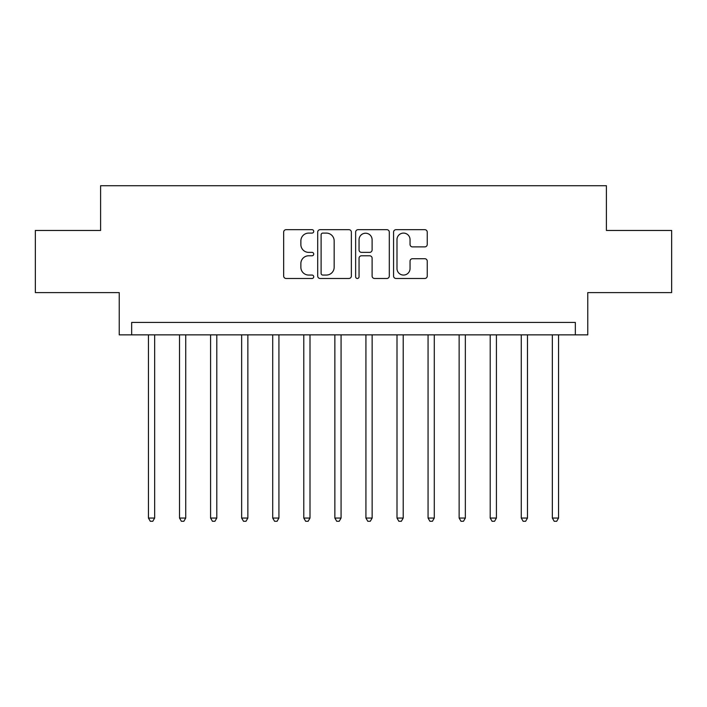 <?xml version="1.0" encoding="UTF-8"?>
<svg xmlns="http://www.w3.org/2000/svg" width="707" height="707" viewBox="0 0 707 707"><rect width="100%" height="100%" fill="white"/><g stroke="black" fill="none" stroke-linecap="round" stroke-linejoin="round"><path stroke-width="1.06" d="M313.731 231.392A1.706 1.706 0 0 0 312.026 229.678L286.105 229.678A2.439 2.439 0 0 0 283.666 232.117L283.666 276.039A2.439 2.439 0 0 0 286.105 278.478L312.026 278.478A1.706 1.706 0 0 0 313.731 276.764A1.706 1.706 0 0 0 312.026 275.058L308.667 275.058A7.804 7.804 0 0 1 300.864 267.255L300.864 263.596A7.804 7.804 0 0 1 308.667 255.784L312.026 255.784A1.706 1.706 0 0 0 313.731 254.078A1.706 1.706 0 0 0 312.026 252.372L308.667 252.372A7.804 7.804 0 0 1 300.864 244.56L300.864 240.901A7.804 7.804 0 0 1 308.667 233.098L312.026 233.098A1.706 1.706 0 0 0 313.731 231.392M424.801 246.884A2.439 2.439 0 0 0 427.24 244.445L427.24 232.117A2.439 2.439 0 0 0 424.801 229.678L396.008 229.678A2.439 2.439 0 0 0 393.569 232.117L393.569 276.039A2.439 2.439 0 0 0 396.008 278.478L424.801 278.478A2.439 2.439 0 0 0 427.24 276.039L427.24 261.157A2.439 2.439 0 0 0 424.801 258.718L412.481 258.718A2.439 2.439 0 0 0 410.042 261.157L410.042 268.536A6.522 6.522 0 0 1 403.511 275.058A6.522 6.522 0 0 1 396.989 268.536L396.989 239.62A6.522 6.522 0 0 1 403.511 233.098A6.522 6.522 0 0 1 410.042 239.62L410.042 244.445A2.439 2.439 0 0 0 412.481 246.884L424.801 246.884M575.339 334.862L587.764 334.862L587.764 292.601L671.65 292.601L671.65 230.464L606.403 230.464L606.403 185.729L100.597 185.729L100.597 230.464L35.35 230.464L35.35 292.601L119.236 292.601L119.236 334.862L575.339 334.862L575.339 322.427L131.661 322.427L131.661 334.862M351.361 232.117A2.439 2.439 0 0 0 348.922 229.678L320.138 229.678A2.439 2.439 0 0 0 317.699 232.117L317.699 276.039A2.439 2.439 0 0 0 320.138 278.478L348.922 278.478A2.439 2.439 0 0 0 351.361 276.039L351.361 232.117M358.078 229.678L386.862 229.678A2.439 2.439 0 0 1 389.301 232.117L389.301 276.039A2.439 2.439 0 0 1 386.862 278.478L374.542 278.478A2.439 2.439 0 0 1 372.103 276.039L372.103 258.223A2.439 2.439 0 0 0 369.664 255.784L361.489 255.784A2.439 2.439 0 0 0 359.05 258.223L359.05 276.764A1.706 1.706 0 0 1 357.344 278.478A1.706 1.706 0 0 1 355.639 276.764L355.639 232.117A2.439 2.439 0 0 1 358.078 229.678M322.816 233.098A1.706 1.706 0 0 0 321.111 234.804L321.111 273.353A1.706 1.706 0 0 0 322.816 275.058L326.36 275.058A7.804 7.804 0 0 0 334.164 267.255L334.164 240.901A7.804 7.804 0 0 0 326.36 233.098L322.816 233.098M372.103 239.744A6.522 6.522 0 0 0 365.581 233.222A6.522 6.522 0 0 0 359.05 239.744L359.05 249.933A2.439 2.439 0 0 0 361.489 252.372L369.664 252.372A2.439 2.439 0 0 0 372.103 249.933L372.103 239.744M148.443 334.862L148.443 518.045L154.656 518.045L154.656 334.862M154.656 518.045L152.792 521.271L150.308 521.271L148.443 518.045M179.507 334.862L179.507 518.045L185.729 518.045L185.729 334.862M185.729 518.045L183.864 521.271L181.372 521.271L179.507 518.045M210.58 334.862L210.58 518.045L216.793 518.045L216.793 334.862M216.793 518.045L214.928 521.271L212.445 521.271L210.58 518.045M241.653 334.862L241.653 518.045L247.865 518.045L247.865 334.862M247.865 518.045L246.001 521.271L243.517 521.271L241.653 518.045M272.716 334.862L272.716 518.045L278.929 518.045L278.929 334.862M278.929 518.045L277.073 521.271L274.581 521.271L272.716 518.045M303.789 334.862L303.789 518.045L310.002 518.045L310.002 334.862M310.002 518.045L308.137 521.271L305.654 521.271L303.789 518.045M334.862 334.862L334.862 518.045L341.074 518.045L341.074 334.862M341.074 518.045L339.21 521.271L336.726 521.271L334.862 518.045M365.926 334.862L365.926 518.045L372.138 518.045L372.138 334.862M372.138 518.045L370.274 521.271L367.79 521.271L365.926 518.045M396.998 334.862L396.998 518.045L403.211 518.045L403.211 334.862M403.211 518.045L401.346 521.271L398.863 521.271L396.998 518.045M428.062 334.862L428.062 518.045L434.284 518.045L434.284 334.862M434.284 518.045L432.419 521.271L429.927 521.271L428.062 518.045M459.135 334.862L459.135 518.045L465.347 518.045L465.347 334.862M465.347 518.045L463.483 521.271L460.999 521.271L459.135 518.045M490.207 334.862L490.207 518.045L496.42 518.045L496.42 334.862M496.42 518.045L494.555 521.271L492.072 521.271L490.207 518.045M521.271 334.862L521.271 518.045L527.484 518.045L527.484 334.862M527.484 518.045L525.628 521.271L523.136 521.271L521.271 518.045M552.344 334.862L552.344 518.045L558.557 518.045L558.557 334.862M558.557 518.045L556.692 521.271L554.208 521.271L552.344 518.045"/></g></svg>
